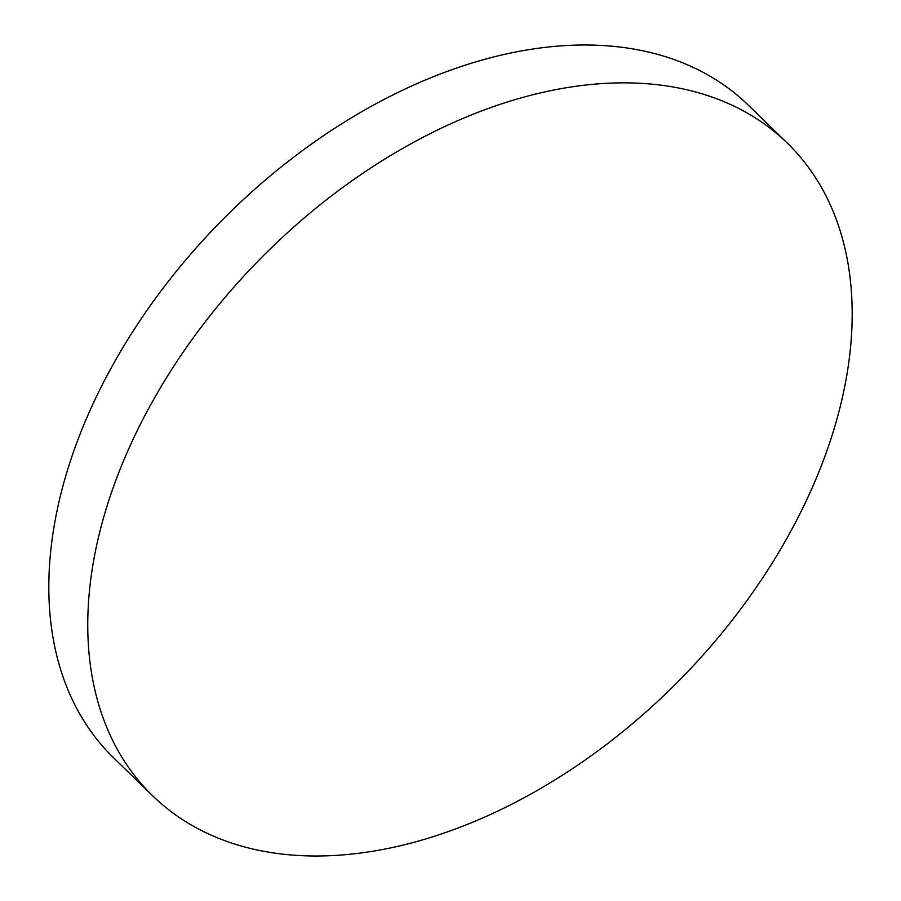 <?xml version="1.0" encoding="UTF-8"?>
<svg xmlns="http://www.w3.org/2000/svg" width="901" height="901" viewBox="0 0 901 901"><rect width="100%" height="100%" fill="white"/><g stroke="black" fill="none" stroke-linecap="round" stroke-linejoin="round"><path stroke-width="1.35" d="M629.281 82.903A455.196 297.161 -45.8 0 1 787.237 143.022A455.196 297.161 -45.8 0 1 761.131 580.244A455.196 297.161 -45.8 0 1 310.654 855.95A455.196 297.161 -45.8 0 1 152.697 795.831A455.196 297.161 -45.8 0 1 178.803 358.609A455.196 297.161 -45.8 0 1 629.281 82.903M152.697 795.831L113.763 757.978A455.196 297.161 -45.8 0 1 139.869 320.756A455.196 297.161 -45.8 0 1 590.346 45.05A455.196 297.161 -45.8 0 1 748.303 105.169L787.237 143.022"/></g></svg>
